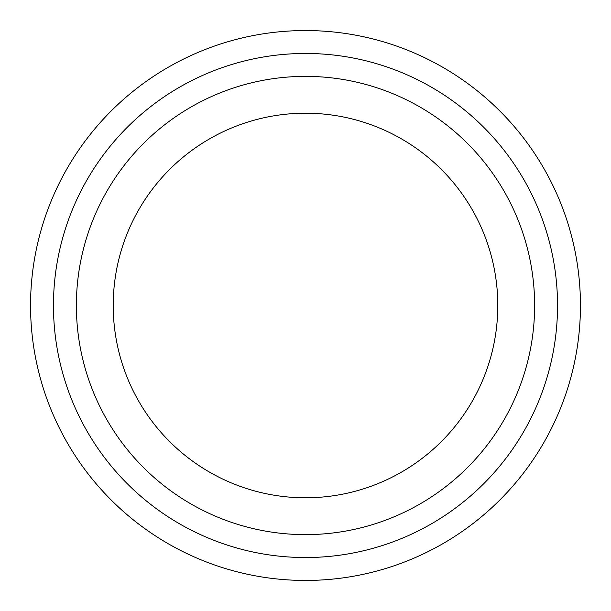 <?xml version="1.0" encoding="UTF-8"?>
<svg xmlns="http://www.w3.org/2000/svg" width="611" height="611" viewBox="0 0 611 611"><rect width="100%" height="100%" fill="white"/><g stroke="black" fill="none" stroke-linecap="round" stroke-linejoin="round"><path stroke-width="0.92" d="M53.463 305.5A252.038 252.038 0 0 0 431.519 523.772A252.038 252.038 0 0 0 431.519 87.228A252.038 252.038 0 0 0 53.463 305.5M497.789 305.5A192.289 192.289 0 0 1 209.359 472.028A192.289 192.289 0 0 1 209.359 138.972A192.289 192.289 0 0 1 497.789 305.5M534.625 305.5A229.125 229.125 0 0 1 190.938 503.93A229.125 229.125 0 0 1 190.938 107.07A229.125 229.125 0 0 1 534.625 305.5M30.55 305.5A274.95 274.95 0 0 0 305.5 580.45A274.95 274.95 0 0 0 580.45 305.5A274.95 274.95 0 0 0 305.5 30.55A274.95 274.95 0 0 0 30.55 305.5"/></g></svg>
